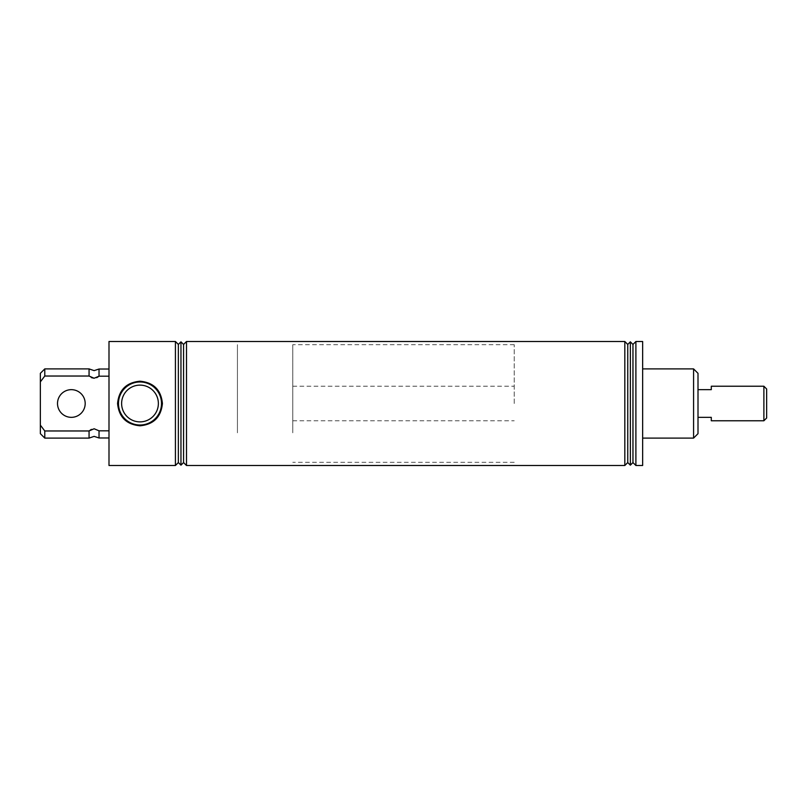 <?xml version="1.0" encoding="UTF-8"?>
<svg xmlns="http://www.w3.org/2000/svg" width="807" height="807" viewBox="0 0 807 807"><rect width="100%" height="100%" fill="white"/><g stroke="black" fill="none" stroke-linecap="round" stroke-linejoin="round"><path stroke-width="0.61" stroke-dasharray="4.04 3.03" d="M99.029 437.979L99.029 430.817L108.995 430.817L108.995 369.021L108.995 376.183L99.029 376.183L99.029 369.021M91.352 429.385L94.126 428.759L99.029 430.817M96.8 377.666L94.126 378.241M158.374 403.5A18.379 18.379 0 0 0 139.994 385.121A18.379 18.379 0 0 0 121.615 403.5A18.379 18.379 0 0 0 139.994 421.879A18.379 18.379 0 0 0 158.374 403.5M85.189 403.5A13.84 13.84 0 0 0 71.349 389.66A13.84 13.84 0 0 0 57.509 403.5A13.84 13.84 0 0 0 71.349 417.34A13.84 13.84 0 0 0 85.189 403.5A13.84 13.84 0 0 0 71.349 389.66A13.84 13.84 0 0 0 57.509 403.5A13.84 13.84 0 0 0 71.349 417.34A13.84 13.84 0 0 0 85.189 403.5A13.84 13.84 0 0 0 71.349 389.66A13.84 13.84 0 0 0 57.509 403.5A13.84 13.84 0 0 0 71.349 417.34A13.84 13.84 0 0 0 85.189 403.5M698.005 433.672L698.005 373.328M693.576 368.9L693.576 438.1M237.429 403.5L237.429 344.68L237.429 403.5M514.22 403.5L514.22 344.68L514.22 403.5M108.995 465.498L108.995 341.502M175.422 341.502L175.422 465.498M183.562 344.438L183.562 462.562M186.498 341.502L186.498 465.498M180.96 341.835L180.96 465.165M178.357 344.438L178.357 462.562M635.896 465.498L635.896 341.502M642.644 465.498L642.644 341.502M632.96 462.562L632.96 344.438M630.358 465.165L630.358 341.835M627.755 462.562L627.755 344.438M624.82 465.498L624.82 341.502M44.778 438.1L44.778 430.968L40.35 425.128L40.35 433.672M89.063 438.1L89.063 430.968L44.778 430.968M91.393 377.636L89.063 376.032L89.063 368.9M698.005 403.5L698.005 420.77L698.005 403.5M40.35 373.328L40.35 381.872L44.778 376.032L44.778 368.9M40.35 425.128L40.35 381.872M89.063 376.032L44.778 376.032M108.995 376.183L108.995 430.817M766.65 418.006L766.65 388.994M763.886 386.23L763.886 420.77M292.78 432.814L292.78 344.68L292.78 432.814M237.429 432.814L237.429 344.68L237.429 432.814M698.005 417.34L698.005 420.77L698.005 417.34L711.29 417.34L711.29 420.77M292.78 394.895L292.78 420.77L292.78 394.895M711.29 386.23L711.29 389.66L698.005 389.66L698.005 386.23L698.005 389.66M514.22 344.68L292.78 344.68M292.78 386.23L514.22 386.23M292.78 420.77L514.22 420.77M514.22 462.32L292.78 462.32"/><path stroke-width="1.21" d="M108.995 430.817L99.029 430.817L99.029 437.979L94.126 436.375L89.063 438.1L89.063 430.968L44.778 430.968L44.778 438.1L89.063 438.1M99.029 430.817L94.126 428.759L89.063 430.968M44.778 368.9L44.778 376.032L40.35 381.872L40.35 373.328L44.778 368.9L89.063 368.9L94.126 370.625L99.029 369.021L99.029 376.183L96.8 377.666M89.063 368.9L89.063 376.032L94.126 378.241L99.029 376.183L108.995 376.183M158.374 403.5A18.379 18.379 0 0 0 139.994 385.121A18.379 18.379 0 0 0 121.615 403.5A18.379 18.379 0 0 0 139.994 421.879A18.379 18.379 0 0 0 158.374 403.5M117.57 403.5C118.922 389.912 126.396 382.478 140.004 381.207C153.602 382.498 161.077 389.922 162.419 403.5C161.057 417.098 153.582 424.522 140.004 425.793C126.386 424.512 118.911 417.078 117.57 403.5M161.511 403.5A21.517 21.517 0 0 0 139.994 381.983A21.517 21.517 0 0 0 118.478 403.5A21.517 21.517 0 0 0 139.994 425.017A21.517 21.517 0 0 0 161.511 403.5M693.576 368.9L698.005 373.328L698.005 433.672L693.576 438.1L693.576 368.9L642.644 368.9M175.422 341.502L108.995 341.502L108.995 465.498L175.422 465.498L175.422 341.502L178.357 344.438L180.96 341.835L180.96 465.165L183.562 462.562L183.562 344.438L180.96 341.835M183.562 462.562L186.498 465.498L186.498 341.502L624.82 341.502L624.82 465.498L627.755 462.562L630.358 465.165L630.358 341.835L627.755 344.438L627.755 462.562M180.96 465.165L178.357 462.562L178.357 344.438M635.896 403.5L635.896 465.498L642.644 465.498L642.644 341.502L635.896 341.502L635.896 403.5M630.358 341.835L632.96 344.438L632.96 462.562L635.896 465.498M94.126 378.241L91.393 377.636M44.778 438.1L40.35 433.672L40.35 425.128L44.778 430.968M40.35 381.872L40.35 425.128M89.063 376.032L44.778 376.032M89.073 430.958L91.352 429.385M763.886 386.23L766.65 388.994L766.65 418.006L763.886 420.77L763.886 386.23L711.29 386.23L711.29 389.66L698.005 389.66M763.886 420.77L711.29 420.77L711.29 417.34L698.005 417.34M85.189 403.5A13.84 13.84 0 0 0 71.349 389.66A13.84 13.84 0 0 0 57.509 403.5A13.84 13.84 0 0 0 71.349 417.34A13.84 13.84 0 0 0 85.189 403.5M178.357 462.562L175.422 465.498M642.644 438.1L693.576 438.1M632.96 462.562L630.358 465.165M186.498 465.498L624.82 465.498M99.029 437.979L108.995 437.979M627.755 344.438L624.82 341.502M632.96 344.438L635.896 341.502M183.562 344.438L186.498 341.502M99.029 369.021L108.995 369.021"/></g></svg>
